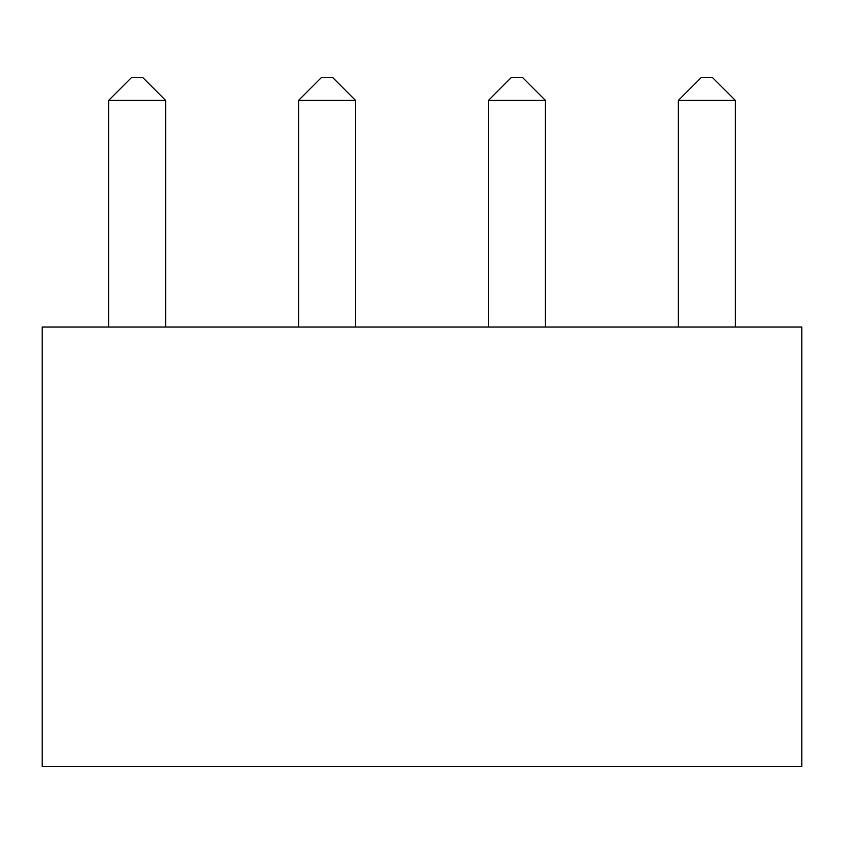 <?xml version="1.0" encoding="UTF-8"?>
<svg xmlns="http://www.w3.org/2000/svg" width="844" height="844" viewBox="0 0 844 844"><rect width="100%" height="100%" fill="white"/><g stroke="black" fill="none" stroke-linecap="round" stroke-linejoin="round"><path stroke-width="1.27" d="M42.2 327.05L42.2 766.384L801.8 766.384L801.8 327.05L42.2 327.05M165.635 100.404L142.847 77.616L131.453 77.616L108.665 100.404L165.635 100.404L165.635 327.05M355.535 100.404L332.747 77.616L321.353 77.616L298.565 100.404L355.535 100.404L355.535 327.05M545.435 100.404L522.647 77.616L511.253 77.616L488.465 100.404L545.435 100.404L545.435 327.05M735.335 100.404L712.547 77.616L701.153 77.616L678.365 100.404L735.335 100.404L735.335 327.05M108.665 100.404L108.665 327.05M298.565 100.404L298.565 327.05M488.465 100.404L488.465 327.05M678.365 100.404L678.365 327.05"/></g></svg>
